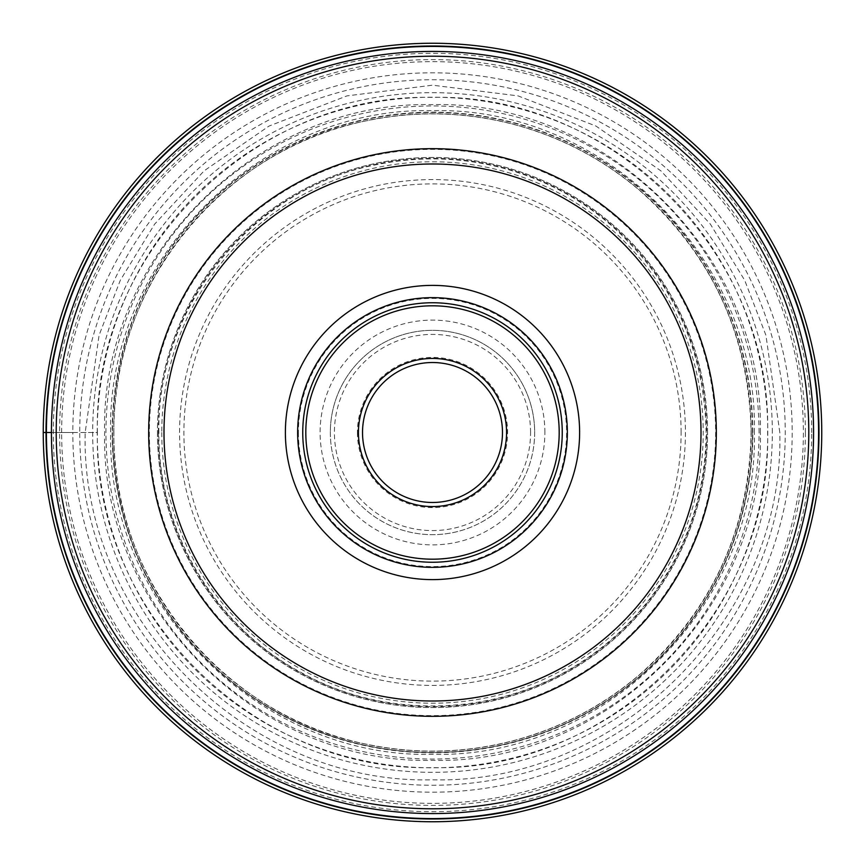 <?xml version="1.0" encoding="UTF-8"?>
<svg xmlns="http://www.w3.org/2000/svg" width="865" height="865" viewBox="0 0 865 865"><rect width="100%" height="100%" fill="white"/><g stroke="black" fill="none" stroke-linecap="round" stroke-linejoin="round"><path stroke-width="0.65" stroke-dasharray="4.33 3.24" d="M813.576 432.5A381.076 381.076 0 0 0 432.576 51.424A381.076 381.076 0 0 0 51.424 432.5A381.076 381.076 0 0 1 432.576 51.424A381.076 381.076 0 0 1 813.576 432.651A381.076 381.076 0 0 1 432.424 813.576A381.076 381.076 0 0 1 51.424 432.5L72.811 432.5A359.689 359.689 0 0 0 432.5 792.189A359.689 359.689 0 0 0 792.189 432.5A359.689 359.689 0 0 0 432.5 72.811A359.689 359.689 0 0 0 72.811 432.5L97.388 432.5C92.793 611.566 253.434 772.207 432.5 767.612C611.566 772.207 772.207 611.566 767.612 432.5C772.207 253.434 611.566 92.793 432.5 97.388C253.434 92.793 92.793 253.434 97.388 432.5L79.742 432.5A352.758 352.758 0 0 1 432.5 79.742A352.758 352.758 0 0 1 785.258 432.5A352.758 352.758 0 0 1 432.5 785.258A352.758 352.758 0 0 1 79.742 432.5L43.25 432.5A389.25 389.25 0 0 1 432.5 43.25A389.25 389.25 0 0 1 821.75 432.5A389.25 389.25 0 0 1 432.5 821.75A389.25 389.25 0 0 1 43.25 432.5A389.25 389.25 0 0 1 432.5 43.25A389.25 389.25 0 0 1 821.75 432.5M760.346 432.5C764.844 257.305 607.695 100.156 432.5 104.654C257.305 100.156 100.156 257.305 104.654 432.5C100.156 607.695 257.305 764.844 432.5 760.357C607.695 764.844 764.844 607.695 760.357 432.5M754.323 432.5C758.735 260.527 604.473 106.265 432.5 110.677C260.527 106.265 106.265 260.527 110.677 432.5C106.265 604.473 260.527 758.735 432.5 754.323C604.473 758.735 758.735 604.473 754.323 432.5M752.831 432.5A320.331 320.331 0 0 0 432.5 112.169A320.331 320.331 0 0 0 112.169 432.5A320.331 320.331 0 0 0 432.5 752.831A320.331 320.331 0 0 0 752.831 432.5M716.328 432.5A283.828 283.828 0 0 1 432.424 716.328A283.828 283.828 0 0 1 148.672 432.349A283.828 283.828 0 0 1 432.576 148.672A283.828 283.828 0 0 1 716.328 432.5M567.354 432.5A134.853 134.853 0 0 0 432.5 297.647A134.853 134.853 0 0 0 297.647 432.5A134.853 134.853 0 0 0 432.5 567.354A134.853 134.853 0 0 0 567.354 432.5A134.853 134.853 0 0 1 432.576 567.354A134.853 134.853 0 0 1 297.647 432.5A134.853 134.853 0 0 1 432.424 297.647A134.853 134.853 0 0 1 567.354 432.5A134.853 134.853 0 0 0 432.424 297.647A134.853 134.853 0 0 0 297.647 432.662A134.853 134.853 0 0 0 432.576 567.354A134.853 134.853 0 0 0 567.354 432.338A134.853 134.853 0 0 0 432.424 297.647A134.853 134.853 0 0 0 297.647 432.662A134.853 134.853 0 0 0 432.576 567.354A134.853 134.853 0 0 0 567.354 432.5M562.25 432.5A129.75 129.75 0 0 0 432.5 302.75A129.75 129.75 0 0 0 302.75 432.5A129.75 129.75 0 0 0 432.5 562.25A129.75 129.75 0 0 0 562.25 432.5M502.479 432.5A69.978 69.978 0 0 0 432.5 362.522A69.978 69.978 0 0 0 362.522 432.5A69.978 69.978 0 0 0 432.5 502.479A69.978 69.978 0 0 0 502.479 432.5M357.407 432.5A75.093 75.093 0 0 0 432.5 507.593A75.093 75.093 0 0 0 507.593 432.5A75.093 75.093 0 0 0 432.5 357.407A75.093 75.093 0 0 0 357.407 432.5M534.667 432.338A102.167 102.167 0 0 1 432.587 534.667A102.167 102.167 0 0 1 330.333 432.5A102.167 102.167 0 0 1 432.414 330.333A102.167 102.167 0 0 1 534.667 432.338M330.333 432.5A102.167 102.167 0 0 0 432.5 534.667A102.167 102.167 0 0 0 534.667 432.5A102.167 102.167 0 0 0 432.5 330.333A102.167 102.167 0 0 0 330.333 432.5M544.885 432.5A112.385 112.385 0 0 0 432.5 320.115A112.385 112.385 0 0 0 320.115 432.5A112.385 112.385 0 0 0 432.5 544.885A112.385 112.385 0 0 0 544.885 432.5M811.705 432.5A379.205 379.205 0 0 0 432.5 53.295A379.205 379.205 0 0 0 53.295 432.5A379.205 379.205 0 0 0 432.5 811.705A379.205 379.205 0 0 0 811.705 432.5M779.819 432.5L765.925 335.252L744.7 280.303L710.349 224.111L660.871 170.827L595.942 126.041L517.994 95.874L432.5 85.181L347.006 95.874L269.058 126.041L204.129 170.827L154.651 224.111L120.3 280.303L99.075 335.252L85.181 432.5C80.423 618.097 246.903 784.577 432.5 779.819C618.097 784.577 784.577 618.097 779.819 432.5M772.326 432.5A339.826 339.826 0 0 0 432.5 92.674A339.826 339.826 0 0 0 92.674 432.5A339.826 339.826 0 0 0 432.5 772.326A339.826 339.826 0 0 0 772.326 432.5M97.215 432.5A335.285 335.285 0 0 1 432.5 97.215A335.285 335.285 0 0 1 767.785 432.5A335.285 335.285 0 0 1 432.5 767.785A335.285 335.285 0 0 1 97.215 432.5M752.496 432.5A319.996 319.996 0 0 0 432.5 112.504A319.996 319.996 0 0 0 112.504 432.5A319.996 319.996 0 0 1 432.5 112.504A319.996 319.996 0 0 1 752.496 432.5A319.996 319.996 0 0 1 432.5 752.496A319.996 319.996 0 0 1 112.504 432.5A319.996 319.996 0 0 0 432.5 752.496A319.996 319.996 0 0 0 752.496 432.5M751.209 432.5A318.709 318.709 0 0 0 432.5 113.791A318.709 318.709 0 0 0 113.791 432.5A318.709 318.709 0 0 0 432.5 751.209A318.709 318.709 0 0 0 751.209 432.5M759.048 432.5A326.548 326.548 0 0 0 432.5 105.952A326.548 326.548 0 0 0 105.952 432.5A326.548 326.548 0 0 0 432.5 759.048A326.548 326.548 0 0 0 759.048 432.5M805.402 432.5A372.901 372.901 0 0 0 432.5 59.599A372.901 372.901 0 0 0 59.599 432.5A372.901 372.901 0 0 0 432.5 805.402A372.901 372.901 0 0 0 805.402 432.5M157.506 432.5A274.994 274.994 0 0 0 432.5 707.494A274.994 274.994 0 0 0 707.494 432.5A274.994 274.994 0 0 0 432.5 157.506A274.994 274.994 0 0 0 157.506 432.5M158.381 432.5A274.119 274.119 0 0 1 432.5 158.381A274.119 274.119 0 0 1 706.619 432.5A274.119 274.119 0 0 1 432.5 706.619A274.119 274.119 0 0 1 158.381 432.5M149.364 432.349A283.136 283.136 0 0 0 432.424 715.636A283.136 283.136 0 0 0 715.636 432.5A283.136 283.136 0 0 0 432.576 149.364A283.136 283.136 0 0 0 149.364 432.349M298.403 432.5A134.097 134.097 0 0 0 432.576 566.597A134.097 134.097 0 0 0 566.597 432.338A134.097 134.097 0 0 0 432.424 298.403A134.097 134.097 0 0 0 298.403 432.5M530.58 432.5A98.08 98.08 0 0 0 432.424 334.42A98.08 98.08 0 0 0 334.42 432.662A98.08 98.08 0 0 0 432.576 530.58A98.08 98.08 0 0 0 530.58 432.5M681.112 432.5A248.612 248.612 0 0 0 432.424 183.888A248.612 248.612 0 0 0 183.888 432.651A248.612 248.612 0 0 0 432.576 681.112A248.612 248.612 0 0 0 681.112 432.5M685.426 432.338A252.926 252.926 0 0 1 432.576 685.426A252.926 252.926 0 0 1 179.574 432.5A252.926 252.926 0 0 1 432.424 179.574A252.926 252.926 0 0 1 685.426 432.338M161.777 432.5A270.723 270.723 0 0 0 432.381 703.223A270.723 270.723 0 0 0 703.223 432.5A270.723 270.723 0 0 0 432.619 161.777A270.723 270.723 0 0 0 161.777 432.5M707.548 432.5A275.048 275.048 0 0 0 432.5 157.452A275.048 275.048 0 0 0 157.452 432.5A275.048 275.048 0 0 0 432.5 707.548A275.048 275.048 0 0 0 707.548 432.5M61.642 432.5A370.858 370.858 0 0 1 432.5 61.642A370.858 370.858 0 0 1 803.358 432.5A370.858 370.858 0 0 1 432.5 803.358A370.858 370.858 0 0 1 61.642 432.5M113.899 432.5C111.196 285.612 223.505 147.666 367.895 120.516C416.097 110.688 464.04 111.812 511.734 123.9C559.352 136.281 601.91 158.392 639.419 190.235C712.003 254.688 749.231 335.447 751.101 432.5C749.231 529.553 712.003 610.312 639.419 674.765C601.91 706.608 559.352 728.719 511.734 741.1C464.04 753.188 416.097 754.312 367.895 744.484C223.505 717.334 111.196 579.388 113.899 432.5M158.89 432.5C156.576 306.351 253.023 187.889 377.01 164.577C418.411 156.133 459.585 157.106 500.543 167.486C541.436 178.114 577.982 197.101 610.193 224.446C672.538 279.795 704.499 349.146 706.11 432.5C705.613 493.191 687.34 547.945 651.302 596.785C631.266 623.384 607.198 645.625 579.107 663.52C497.364 716.674 385.498 720.253 300.685 672.267C214.736 626.368 157.798 529.996 158.89 432.5"/><path stroke-width="1.3" d="M821.75 432.5A389.25 389.25 0 0 0 432.5 43.25A389.25 389.25 0 0 0 43.25 432.5A389.25 389.25 0 0 0 432.5 821.75A389.25 389.25 0 0 0 821.75 432.5A389.25 389.25 0 0 0 432.5 43.25A389.25 389.25 0 0 0 43.25 432.5L46.407 432.5A386.093 386.093 0 0 0 432.5 818.593A386.093 386.093 0 0 0 818.593 432.5A386.093 386.093 0 0 0 432.5 46.407A386.093 386.093 0 0 0 46.407 432.5L51.424 432.5A381.076 381.076 0 0 0 432.414 813.576A381.076 381.076 0 0 0 813.576 432.5A381.076 381.076 0 0 0 432.587 51.424A381.076 381.076 0 0 0 51.424 432.5A381.076 381.076 0 0 1 432.587 51.424A381.076 381.076 0 0 1 813.576 432.5M148.672 432.5A283.828 283.828 0 0 0 432.392 716.328A283.828 283.828 0 0 0 716.328 432.5A283.828 283.828 0 0 0 432.608 148.672A283.828 283.828 0 0 0 148.672 432.5A283.828 283.828 0 0 0 432.392 716.328A283.828 283.828 0 0 0 716.328 432.5A283.828 283.828 0 0 0 432.608 148.672A283.828 283.828 0 0 0 148.672 432.5M432.5 579.615A147.115 147.115 0 0 1 285.385 432.5A147.115 147.115 0 0 1 432.5 285.385A147.115 147.115 0 0 1 579.615 432.5A147.115 147.115 0 0 1 432.5 579.615M432.5 567.354A134.853 134.853 0 0 1 297.647 432.5A134.853 134.853 0 0 1 432.5 297.647A134.853 134.853 0 0 1 567.354 432.5A134.853 134.853 0 0 1 432.5 567.354M562.25 432.5A129.75 129.75 0 0 1 432.5 562.25A129.75 129.75 0 0 1 302.75 432.5A129.75 129.75 0 0 1 432.5 302.75A129.75 129.75 0 0 1 562.25 432.5M502.479 432.5A69.978 69.978 0 0 1 432.424 502.479A69.978 69.978 0 0 1 362.522 432.349A69.978 69.978 0 0 1 432.576 362.522A69.978 69.978 0 0 1 502.479 432.5M46.018 432.5A386.482 386.482 0 0 1 432.5 46.018A386.482 386.482 0 0 1 818.982 432.5A386.482 386.482 0 0 1 432.5 818.982A386.482 386.482 0 0 1 46.018 432.5M56.214 432.5A376.286 376.286 0 0 1 432.587 56.214A376.286 376.286 0 0 1 808.786 432.673A376.286 376.286 0 0 1 432.414 808.786A376.286 376.286 0 0 1 56.214 432.5M701.007 432.716A268.507 268.507 0 0 0 432.608 163.993A268.507 268.507 0 0 0 163.993 432.5A268.507 268.507 0 0 0 432.392 701.007A268.507 268.507 0 0 0 701.007 432.716M559.19 432.5A126.69 126.69 0 0 0 432.5 305.81A126.69 126.69 0 0 0 305.81 432.5A126.69 126.69 0 0 0 432.5 559.19A126.69 126.69 0 0 0 559.19 432.5M506.566 432.662A74.066 74.066 0 0 1 432.424 506.566A74.066 74.066 0 0 1 358.434 432.338A74.066 74.066 0 0 1 432.576 358.434A74.066 74.066 0 0 1 506.566 432.662"/></g></svg>
